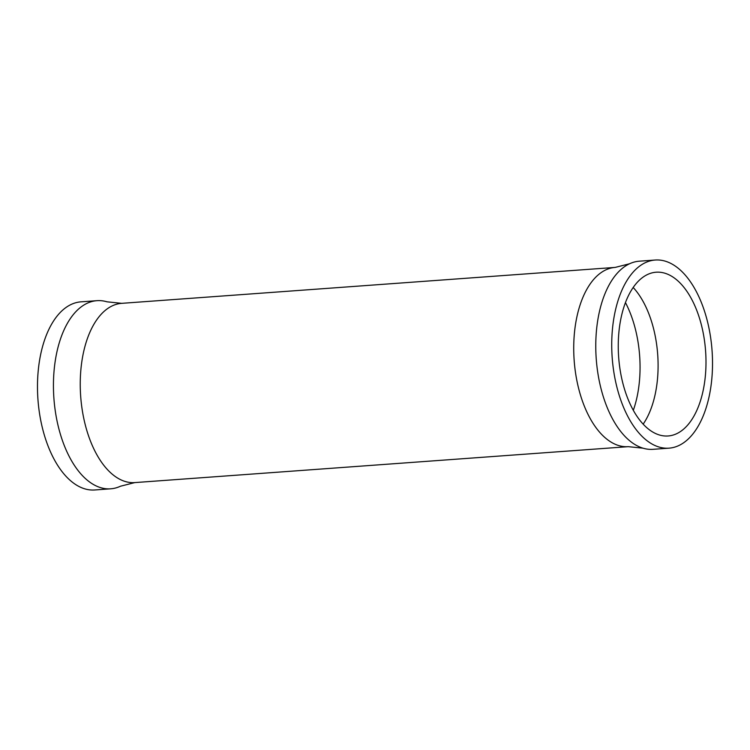 <?xml version="1.0" encoding="UTF-8"?>
<svg xmlns="http://www.w3.org/2000/svg" width="750" height="750" viewBox="0 0 750 750"><rect width="100%" height="100%" fill="white"/><g stroke="black" fill="none" stroke-linecap="round" stroke-linejoin="round"><path stroke-width="1.12" d="M633.206 287.512A82.097 43.566 -94.2 0 1 653.625 328.903A82.097 43.566 -94.2 0 1 643.153 424.163M622.734 382.762A82.097 43.566 -94.2 0 1 656.166 272.213A82.097 43.566 -94.2 0 1 701.512 325.416A82.097 43.566 -94.2 0 1 668.091 435.975A82.097 43.566 -94.2 0 1 622.734 382.762M110.691 488.812L94.725 489.975A94.322 50.044 -94.2 0 1 42.628 428.85A94.322 50.044 -94.2 0 1 81.028 301.837L96.984 300.675A94.322 50.044 -94.2 0 1 106.997 301.819L121.734 303.337A89.859 47.681 -94.2 0 0 85.144 424.35A89.859 47.681 -94.2 0 0 134.784 482.597L120.431 486.234A94.322 50.044 -94.2 0 1 110.691 488.812A94.322 50.044 -94.2 0 1 58.584 427.688A94.322 50.044 -94.2 0 1 96.984 300.675M616.875 387.037A94.322 50.044 -94.2 0 1 655.275 260.025A94.322 50.044 -94.2 0 1 707.372 321.15A94.322 50.044 -94.2 0 1 668.972 448.163A94.322 50.044 -94.2 0 1 616.875 387.037M668.972 448.163L653.016 449.325A94.322 50.044 -94.2 0 1 643.003 448.181A94.322 50.044 -94.2 0 1 600.909 388.2A94.322 50.044 -94.2 0 1 629.569 263.766A94.322 50.044 -94.2 0 1 639.309 261.188L655.275 260.025M625.472 302.634A84.928 45.066 -94.2 0 1 635.438 329.344A84.928 45.066 -94.2 0 1 633.309 410.316M643.003 448.181L628.266 446.663A89.859 47.681 -94.2 0 1 578.625 388.416A89.859 47.681 -94.2 0 1 615.216 267.403L121.734 303.337M629.569 263.766L615.216 267.403M628.266 446.663L134.784 482.597"/></g></svg>
